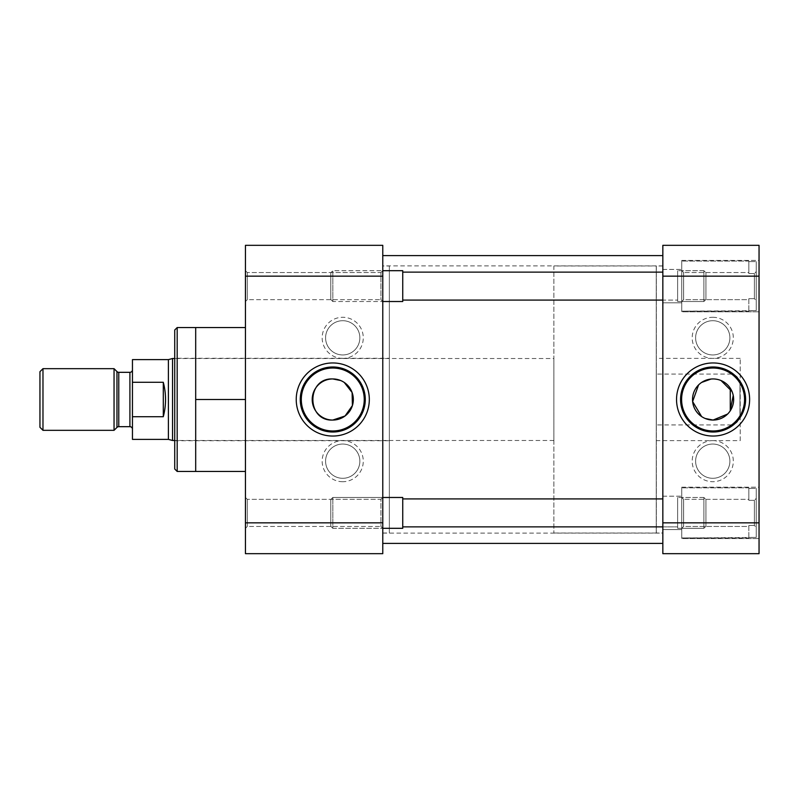 <?xml version="1.0" encoding="UTF-8"?>
<svg xmlns="http://www.w3.org/2000/svg" width="799" height="799" viewBox="0 0 799 799"><rect width="100%" height="100%" fill="white"/><g stroke="black" fill="none" stroke-linecap="round" stroke-linejoin="round"><path stroke-width="0.6" stroke-dasharray="4 3" d="M247.3 526.461L245.443 528.309L245.443 497.477L245.443 528.309L245.443 497.477L245.443 528.309L247.3 526.461L247.3 499.335L245.443 497.477L247.3 499.335L247.3 526.461L247.3 499.335L247.3 526.461L380.913 526.461L247.3 526.461M247.3 299.665L245.443 301.523L245.443 270.691L245.443 301.523L245.443 270.691L245.443 301.523L247.3 299.665L247.3 272.539L245.443 270.691L247.3 272.539L247.3 299.665L247.3 272.539L247.3 299.665L380.913 299.665L247.3 299.665M342.721 481.727A20.554 20.554 0 0 1 322.167 461.173A20.554 20.554 0 0 1 342.721 440.619A20.554 20.554 0 0 1 363.275 461.173A20.554 20.554 0 0 1 342.721 481.727M342.721 478.301A17.129 17.129 0 0 1 325.593 461.173A17.129 17.129 0 0 1 342.721 444.044A17.129 17.129 0 0 1 359.85 461.173A17.129 17.129 0 0 1 342.721 478.301A17.129 17.129 0 0 1 325.593 461.173A17.129 17.129 0 0 1 342.721 444.044A17.129 17.129 0 0 1 359.85 461.173A17.129 17.129 0 0 1 342.721 478.301M342.721 358.381A20.554 20.554 0 0 1 322.167 337.827A20.554 20.554 0 0 1 342.721 317.273A20.554 20.554 0 0 1 363.275 337.827A20.554 20.554 0 0 1 342.721 358.381M342.721 354.956A17.129 17.129 0 0 1 325.593 337.827A17.129 17.129 0 0 1 342.721 320.699A17.129 17.129 0 0 1 359.85 337.827A17.129 17.129 0 0 1 342.721 354.956A17.129 17.129 0 0 1 325.593 337.827A17.129 17.129 0 0 1 342.721 320.699A17.129 17.129 0 0 1 359.85 337.827A17.129 17.129 0 0 1 342.721 354.956M382.771 497.477L380.913 499.335L380.913 526.461L380.913 499.335L247.3 499.335L380.913 499.335L380.913 526.461L382.771 528.309L382.771 497.477L382.771 528.309L382.771 497.477L382.771 528.309L332.833 528.309L332.833 497.477L332.833 528.309L332.833 497.477L332.833 528.309L402.746 528.309L402.746 497.477L402.746 528.309L402.746 497.477L332.833 497.477L330.796 499.515L330.796 526.271L330.796 499.515L332.833 497.477L382.771 497.477L380.913 499.335L380.913 526.461L382.771 528.309M382.771 270.691L380.913 272.539L380.913 299.665L380.913 272.539L247.3 272.539L380.913 272.539L380.913 299.665L382.771 301.523L382.771 270.691L382.771 301.523L382.771 270.691L382.771 301.523L332.833 301.523L332.833 270.691L332.833 301.523L332.833 270.691L332.833 301.523L330.796 299.485L330.796 272.729L332.833 270.691L382.771 270.691L380.913 272.539L380.913 299.665L382.771 301.523M245.443 471.45L195.695 471.45L195.695 327.55L245.443 327.55L245.443 471.45L245.443 327.55M382.771 265.997L382.771 533.003L382.771 265.997L389.343 265.997L389.343 533.003L389.343 265.997M382.771 533.003L389.343 533.003M332.774 368.029A31.471 31.471 0 0 0 301.303 399.5A31.471 31.471 0 0 0 332.774 430.971A31.471 31.471 0 0 0 364.244 399.5A31.471 31.471 0 0 0 332.774 368.029M174.721 358.262L174.721 440.738L174.721 358.262L389.343 358.262L389.343 440.738L389.343 358.262M174.721 440.738L389.343 440.738M245.443 553.677L245.443 245.323L382.771 245.323L382.771 276.154L245.443 276.154L382.771 276.154L382.771 553.677L245.443 553.677M195.695 399.5L195.695 363.525L195.695 435.475L195.695 399.5L245.443 399.5M195.695 363.525L195.695 327.55L195.695 363.525M245.443 522.846L382.771 522.846L245.443 522.846M177.188 471.45L177.188 327.55M174.721 468.983L174.721 330.017M340.724 380.544L344.239 382.441M382.771 255.6L382.771 543.4L382.771 255.6M662.84 543.4L662.84 255.6L662.84 543.4M382.771 265.877L382.771 533.123L382.771 265.877L662.84 265.877L662.84 533.123L662.84 265.877M382.771 533.123L662.84 533.123M681.757 260.404L759.05 260.404L759.05 311.8L759.05 260.404L759.05 311.8L759.05 260.404L681.757 260.404L681.757 311.8L759.05 311.8L681.757 311.8L681.757 260.404M681.757 487.2L759.05 487.2L759.05 538.596L759.05 487.2L759.05 538.596L759.05 487.2L681.757 487.2L681.757 538.596L759.05 538.596L681.757 538.596L681.757 487.2M712.758 317.273A20.554 20.554 0 0 1 733.312 337.827A20.554 20.554 0 0 1 712.758 358.381A20.554 20.554 0 0 1 692.194 337.827A20.554 20.554 0 0 1 712.758 317.273M712.758 320.699A17.129 17.129 0 0 1 729.886 337.827A17.129 17.129 0 0 1 712.758 354.956A17.129 17.129 0 0 1 695.619 337.827A17.129 17.129 0 0 1 712.758 320.699A17.129 17.129 0 0 1 729.886 337.827A17.129 17.129 0 0 1 712.758 354.956A17.129 17.129 0 0 1 695.619 337.827A17.129 17.129 0 0 1 712.758 320.699M712.758 440.619A20.554 20.554 0 0 1 733.312 461.173A20.554 20.554 0 0 1 712.758 481.727A20.554 20.554 0 0 1 692.194 461.173A20.554 20.554 0 0 1 712.758 440.619M712.758 444.044A17.129 17.129 0 0 1 729.886 461.173A17.129 17.129 0 0 1 712.758 478.301A17.129 17.129 0 0 1 695.619 461.173A17.129 17.129 0 0 1 712.758 444.044A17.129 17.129 0 0 1 729.886 461.173A17.129 17.129 0 0 1 712.758 478.301A17.129 17.129 0 0 1 695.619 461.173A17.129 17.129 0 0 1 712.758 444.044M662.84 533.003L662.84 265.997L662.84 533.003L656.259 533.003L656.259 265.997L656.259 533.003M662.84 265.997L656.259 265.997M662.84 269.413L681.757 269.413L681.757 302.801L681.757 269.413L681.757 302.801L681.757 269.413L662.84 269.413L662.84 302.801L681.757 302.801L662.84 302.801L662.84 269.413M662.84 496.199L681.757 496.199L681.757 529.587L681.757 496.199L681.757 529.587L681.757 496.199L662.84 496.199L662.84 529.587L681.757 529.587L662.84 529.587L662.84 496.199M713.088 430.971A31.471 31.471 0 0 0 744.558 399.5A31.471 31.471 0 0 0 713.088 368.029A31.471 31.471 0 0 0 681.607 399.5A31.471 31.471 0 0 0 713.088 430.971M740.224 440.619L740.224 358.381L740.224 440.619L656.259 440.619L656.259 358.381L656.259 440.619M740.224 358.381L656.259 358.381M711.04 379.046L715.125 379.046M717.152 379.345L721.028 380.534M732.044 391.55L733.232 395.405M730.136 410.986L727.609 414.052M759.05 522.846L759.05 553.677L662.84 553.677L662.84 522.846L759.05 522.846L759.05 276.154L662.84 276.154L662.84 522.846L759.05 522.846M759.05 245.323L759.05 276.154L662.84 276.154L662.84 245.323L759.05 245.323M705.127 418.456L701.612 416.559M698.576 384.938L701.632 382.431M748.853 310.631L748.853 311.161L681.757 311.161L681.757 261.053L681.757 311.161L681.757 261.053L681.757 311.161L756.254 310.631L748.853 310.631L748.853 298.656L754.396 298.656L754.396 273.558L748.853 273.558L754.396 273.558L756.254 271.57L756.254 261.583L756.254 310.631L756.254 261.583L748.853 261.583L756.254 261.583L756.254 300.644L756.254 271.57L754.396 273.558L754.396 298.656L756.254 300.644L756.254 310.631L756.254 300.644L754.396 298.656L748.853 298.656L748.853 311.161L748.853 310.631L756.254 310.631L748.853 310.631L748.853 298.656L748.853 299.665L683.604 299.665L681.757 301.523L681.757 270.691L681.757 301.523L681.757 270.691L681.757 301.523L683.604 299.665L683.604 272.539L683.604 299.665L683.604 272.539L681.757 270.691L683.604 272.539L683.604 299.665L748.853 299.665L748.853 298.656L754.396 298.656L754.396 273.558L748.853 273.558L748.853 272.539L683.604 272.539L748.853 272.539L748.853 273.558L748.853 261.053L681.757 261.053L748.853 261.053L748.853 273.558L754.396 273.558L756.254 271.57L756.254 261.583L756.254 310.631L756.254 261.583L748.853 261.583L756.254 261.583L756.254 300.644L756.254 271.57L754.396 273.558L754.396 298.656L756.254 300.644L756.254 310.631L756.254 300.644L754.396 298.656L748.853 298.656L748.853 310.631M748.853 261.053L748.853 261.583L748.853 261.053M748.853 273.558L748.853 261.583L748.853 273.558M748.853 299.665L748.853 298.656L748.853 299.665M748.853 537.417L748.853 537.947L681.757 537.947L681.757 487.839L681.757 537.947L681.757 487.839L681.757 537.947L756.254 537.417L748.853 537.417L748.853 525.442L754.396 525.442L754.396 500.344L748.853 500.344L754.396 500.344L756.254 498.356L756.254 488.369L756.254 537.417L756.254 488.369L748.853 488.369L756.254 488.369L756.254 527.43L756.254 498.356L754.396 500.344L754.396 525.442L756.254 527.43L756.254 537.417L756.254 527.43L754.396 525.442L748.853 525.442L748.853 537.947L748.853 537.417L756.254 537.417L748.853 537.417L748.853 525.442L748.853 526.461L683.604 526.461L681.757 528.309L681.757 497.477L681.757 528.309L681.757 497.477L681.757 528.309L683.604 526.461L683.604 499.335L683.604 526.461L683.604 499.335L681.757 497.477L683.604 499.335L683.604 526.461L748.853 526.461L748.853 525.442L754.396 525.442L754.396 500.344L748.853 500.344L748.853 499.335L683.604 499.335L748.853 499.335L748.853 500.344L748.853 487.839L681.757 487.839L748.853 487.839L748.853 500.344L754.396 500.344L756.254 498.356L756.254 488.369L756.254 537.417L756.254 488.369L748.853 488.369L756.254 488.369L756.254 527.43L756.254 498.356L754.396 500.344L754.396 525.442L756.254 527.43L756.254 537.417L756.254 527.43L754.396 525.442L748.853 525.442L748.853 537.417M748.853 487.839L748.853 488.369L748.853 487.839M748.853 500.344L748.853 488.369L748.853 500.344M748.853 526.461L748.853 525.442L748.853 526.461M402.746 300.084L402.746 272.129L402.746 300.084L402.746 272.129L402.746 300.084L677.642 300.084L677.642 272.129L677.642 300.084L677.642 272.129L677.642 300.084L662.84 300.084M402.746 272.129L662.84 272.129M402.746 270.691L402.746 301.523L332.833 301.523L330.796 299.485L330.796 272.729L330.796 299.485L330.796 272.729L332.833 270.691L402.746 270.691L402.746 301.523L402.746 270.691M703.889 270.691L703.889 301.523L677.642 301.523L677.642 270.691L677.642 301.523L677.642 270.691L677.642 301.523L703.889 301.523L703.889 270.691L677.642 270.691L703.889 270.691L703.889 301.523L703.889 270.691L705.926 272.729L705.926 299.485L703.889 301.523L705.926 299.485L705.926 272.729L705.926 299.485L705.926 272.729L703.889 270.691M662.84 526.871L677.642 526.871L677.642 498.916L677.642 526.871L677.642 498.916L677.642 526.871L402.746 526.871L402.746 498.916L402.746 526.871M662.84 498.916L402.746 498.916M703.889 497.477L703.889 528.309L677.642 528.309L677.642 497.477L677.642 528.309L677.642 497.477L677.642 528.309L703.889 528.309L703.889 497.477L677.642 497.477L703.889 497.477L703.889 528.309L703.889 497.477L705.926 499.515L705.926 526.271L703.889 528.309L705.926 526.271L705.926 499.515L705.926 526.271L705.926 499.515L703.889 497.477M330.796 526.271L332.833 528.309L330.796 526.271L330.796 499.515L330.796 526.271M132.454 429.223L132.454 369.777L132.454 429.223M739.974 415.23L739.974 383.77L739.974 415.23A9.708 9.708 0 0 1 730.266 424.928L656.349 424.928L656.349 374.072L656.349 424.928M739.974 383.77A9.708 9.708 0 0 0 730.266 374.072L656.349 374.072M553.887 358.511L553.887 440.489L553.887 358.511L174.721 358.511M553.887 440.489L174.721 440.489M168.389 439.38L168.389 359.62M172.534 440.489L172.534 358.511M656.349 265.997L656.349 533.003L656.349 265.997L553.887 265.997L553.887 533.003L553.887 265.997M656.349 533.003L553.887 533.003M39.95 427.305L39.95 371.695M42.976 430.331L42.976 368.669M132.454 439.38L132.454 416.708L163.296 416.708C166.282 405.233 166.282 393.767 163.296 382.292L132.454 382.292L132.454 359.62M132.454 416.708L132.454 382.292M163.296 382.292L163.296 416.708M114.047 430.331L114.047 368.669M730.266 388.214L730.266 410.786M129.907 372.324L129.907 426.676M118.771 426.676L118.771 372.324M116.964 371.575L116.964 427.425"/><path stroke-width="1.2" d="M332.774 362.956A36.544 36.544 0 0 0 296.229 399.5A36.544 36.544 0 0 0 332.774 436.044A36.544 36.544 0 0 0 369.318 399.5A36.544 36.544 0 0 0 332.774 362.956M332.774 366.981A32.519 32.519 0 0 0 300.254 399.5A32.519 32.519 0 0 0 332.774 432.019A32.519 32.519 0 0 0 365.283 399.5A32.519 32.519 0 0 0 332.774 366.981M245.443 327.55L177.188 327.55L177.188 471.45L245.443 471.45M332.774 368.029A31.471 31.471 0 0 0 301.303 399.5A31.471 31.471 0 0 0 332.774 430.971A31.471 31.471 0 0 0 364.244 399.5A31.471 31.471 0 0 0 332.774 368.029M177.188 327.55L174.721 330.017L174.721 468.983L177.188 471.45M344.239 382.441L352.099 392.489L352.419 405.542L345.038 415.999L332.774 420.054A20.554 20.554 0 0 0 353.328 399.5A20.554 20.554 0 0 0 332.774 378.946A20.554 20.554 0 0 0 312.209 399.5A20.554 20.554 0 0 0 332.774 420.054C306.247 421.393 306.257 377.617 332.774 378.946L340.724 380.544M245.443 522.846L245.443 553.677L382.771 553.677L382.771 522.846L245.443 522.846L245.443 276.154L382.771 276.154L382.771 522.846M382.771 276.154L382.771 245.323L245.443 245.323L245.443 276.154M195.695 327.55L195.695 399.5L245.443 399.5M195.695 399.5L195.695 471.45M382.771 543.4L662.84 543.4M382.771 255.6L662.84 255.6M745.597 399.5A32.519 32.519 0 0 0 713.088 366.981A32.519 32.519 0 0 0 680.568 399.5A32.519 32.519 0 0 0 713.088 432.019A32.519 32.519 0 0 0 745.597 399.5M713.088 436.044A36.544 36.544 0 0 0 749.622 399.5A36.544 36.544 0 0 0 713.088 362.956A36.544 36.544 0 0 0 676.543 399.5A36.544 36.544 0 0 0 713.088 436.044M713.088 430.971A31.471 31.471 0 0 0 744.558 399.5A31.471 31.471 0 0 0 713.088 368.029A31.471 31.471 0 0 0 681.607 399.5A31.471 31.471 0 0 0 713.088 430.971M727.609 414.052L713.088 420.054A20.554 20.554 0 0 0 733.642 399.5A20.554 20.554 0 0 0 713.088 378.946A20.554 20.554 0 0 0 692.523 399.5A20.554 20.554 0 0 0 713.088 420.054L705.127 418.456M715.125 379.046L717.152 379.345M721.028 380.534L732.044 391.55M733.232 395.405L730.136 410.986M759.05 522.846L662.84 522.846L662.84 553.677L759.05 553.677L759.05 245.323L662.84 245.323L662.84 276.154L759.05 276.154M662.84 522.846L662.84 276.154M701.612 416.559L692.623 401.547L698.576 384.938M701.632 382.431L711.04 379.046M662.84 300.084L402.746 300.084M662.84 272.129L402.746 272.129M382.771 270.691L402.746 270.691L402.746 301.523L382.771 301.523M662.84 526.871L402.746 526.871M662.84 498.916L402.746 498.916M382.771 497.477L402.746 497.477L402.746 528.309L382.771 528.309M132.454 429.223A2.547 2.547 0 0 0 129.907 426.676L129.907 372.324A2.547 2.547 0 0 0 132.454 369.777M116.964 427.425L116.964 371.575A2.547 2.547 0 0 0 118.771 372.324L118.771 426.676A2.547 2.547 0 0 0 116.964 427.425L114.047 430.331L42.976 430.331L42.976 368.669L114.047 368.669L114.047 430.331M174.721 358.511L172.534 358.511L172.534 440.489L174.721 440.489M163.296 382.292L132.454 382.292L132.454 359.62L168.389 359.62L168.389 439.38L132.454 439.38L132.454 416.708L163.296 416.708L163.296 382.292C166.282 393.767 166.282 405.233 163.296 416.708M129.907 372.324L118.771 372.324M129.907 426.676L118.771 426.676M116.964 371.575L114.047 368.669M42.976 368.669L39.95 371.695L39.95 427.305L42.976 430.331M132.454 382.292L132.454 416.708M730.266 410.786L730.266 388.214M168.389 439.38L172.534 440.489M168.389 359.62L172.534 358.511"/></g></svg>
